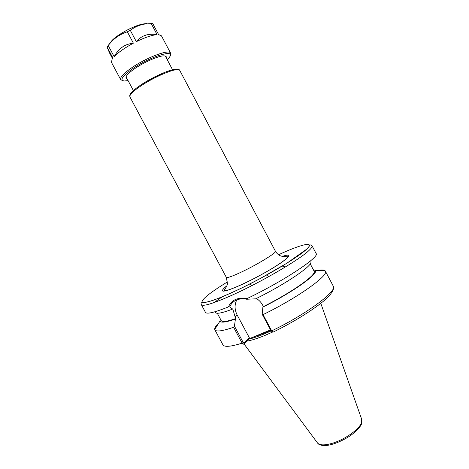 <?xml version="1.0" encoding="UTF-8"?>
<svg xmlns="http://www.w3.org/2000/svg" width="469" height="469" viewBox="0 0 469 469"><rect width="100%" height="100%" fill="white"/><g stroke="black" fill="none" stroke-linecap="round" stroke-linejoin="round"><path stroke-width="0.7" d="M222.083 296.871L214.128 302.558M205.445 312.307L205.475 312.36C206.747 314.336 214.397 312.518 228.438 306.908L229.816 306.802C231.065 303.672 233.286 301.415 236.47 300.037C239.524 298.753 242.942 298.483 246.729 299.24L246.87 298.659C237.631 297.141 231.487 299.89 228.438 306.908M246.87 298.659C283.153 281.412 320.216 256.748 316.118 253.53L312.049 245.791C312.465 246.588 311.51 248.089 309.182 250.299C300.383 259.128 261.708 281.851 232.794 294.854C213.483 303.466 202.995 306.732 201.336 304.662C200.738 303.132 201.248 302.452 202.866 302.622C204.378 302.751 208.136 301.86 214.14 299.955C222.089 296.959 231.686 292.773 242.919 287.403L260.348 278.463L286.911 263.191L306.579 249.25C311.164 244.367 309.687 245.088 310.466 244.924L312.049 245.791M215.4 312.536C216.449 314.13 222.042 313.046 232.173 309.276L229.816 306.802M218.812 322.924C215.816 325.873 214.456 328.06 214.732 329.484L214.866 329.83C216.109 331.958 222.359 331.114 233.615 327.286L242.121 343.156L243.763 344.264L248.916 338.882L270.543 329.877M243.763 344.264L244.126 343.009L243.223 342.522L234.447 326.137L233.615 327.286M234.447 326.137L235.415 319.055L235.966 318.539L235.133 316.985L232.724 308.784L232.173 309.276M220.436 319.096L219.984 321.031C220.7 322.983 225.841 322.326 235.415 319.055M256.385 298.477C259.076 300.172 261.133 302.341 262.558 304.985L263.402 306.574L262.892 307.078L262.183 314.189L271.105 330.938L271.698 330.874C306.656 314.101 337.68 290.85 333.266 286.143L333.494 288.587C333.049 289.244 334.303 289.52 329.261 295.781C321.001 304.862 297.41 320.274 273.433 331.958L272.923 332.07L271.698 330.874L263.039 314.629C297.944 297.645 329.385 275.069 325.345 271.088L325.134 270.783C324.108 269.757 321.535 269.657 317.413 270.496M262.892 307.078C292.92 292.234 319.272 273.298 315.191 270.414L313.333 269.704M263.039 314.629L262.183 314.189M248.652 339.157C252.803 338.26 258.067 336.496 264.446 333.858L271.111 330.938L272.595 331.923M244.126 343.009L249.268 337.633L248.916 338.882M285.31 267.013L282.215 266.064M246.729 299.24L255.664 298.835C285.68 284.138 313.79 264.868 310.707 261.854M263.402 306.574C291.994 292.386 317.226 274.383 314.113 271.193L310.238 263.836M217.299 313.251L221.233 320.579C222.212 322.226 227.119 321.546 235.966 318.539M249.268 337.633L237.191 315.062C234.518 309.733 234.383 304.68 236.798 299.902M246.805 341.098C251.173 340.482 257.247 338.571 265.032 335.376L272.718 331.993M112.537 57.822L112.965 58.039L112.073 59.317L111.487 62.418L120.674 79.619C119.888 77.414 123.523 73.492 131.578 67.853C146.463 57.476 169.508 48.917 170.581 53.079L170.317 55.166M136.327 41.665C145.05 37.426 151.968 35.075 157.068 34.618C153.017 34.049 149.494 34.161 146.504 34.952L144.171 35.738C141.357 36.893 138.742 38.868 136.327 41.665L130.288 30.297C134.931 26.903 139.78 24.822 144.833 24.048L152.712 23.491L158.592 34.6L161.459 35.843L170.581 53.079M123.3 46.449C126.079 44.737 129.438 43.646 133.378 43.177C124.748 47.844 118.34 52.335 114.155 56.661C116.236 52.933 118.563 50.036 121.143 47.967L123.3 46.449M151.165 23.462L157.068 34.618M112.39 58.303L109.512 52.921L107.014 46.906L112.965 58.039M114.155 56.661L108.192 45.481L110.578 42.685C115.011 37.678 120.597 34.055 127.334 31.804L130.288 30.297M127.334 31.804L133.378 43.177M107.014 46.906L108.192 45.481M122.55 80.568L120.674 79.619M127.017 78.622C125.827 78.259 125.663 77.367 126.524 75.937C127.791 73.967 130.593 71.493 134.931 68.515C144.604 61.838 159.478 55.471 164.256 55.875C165.926 55.958 166.577 56.597 166.208 57.781M128.072 80.598L124.297 80.996C119.489 80.24 122.257 76.154 132.598 68.738C150.027 56.585 175.582 48.729 169.702 56.86L167.257 59.762M275.444 251.267C277.179 252.445 256.701 264.973 240.603 272.436C231.874 276.476 227.119 278.123 226.339 277.372L129.919 96.913C129.268 94.973 133.003 91.25 141.116 85.751C152.589 78.065 169.93 70.239 176.461 69.711C178.296 69.518 179.393 69.752 179.75 70.414L275.444 251.267C276.739 253.354 278.293 254.831 280.11 255.699L282.555 256.49L287.708 256.742C287.526 259.093 272.94 268.579 256.121 277.455C245.299 283.165 233.797 288.224 229.3 289.678C226.498 290.616 224.739 290.927 224.024 290.604C224.991 288.945 227.617 285.328 227.43 283.557L226.339 277.372M226.838 285.844L225.571 286.829C218.284 293.26 223.643 292.533 241.641 284.648C255.488 278.293 273.169 268.403 282.186 262.001C291.014 255.458 291.014 253.594 282.186 256.414M227.524 281.863C211.396 291.759 202.907 298.348 202.057 301.626C202.913 304.105 213.096 300.992 232.595 292.287C260.506 279.671 297.85 257.792 306.491 249.291C315.936 240.609 301.42 244.161 278.498 254.755M145.894 81.747L158.246 75.181M141.128 84.754C152.179 77.338 168.875 69.811 175.195 69.306M214.866 329.83L222.916 344.815C224.34 347.271 230.742 346.72 242.121 343.156L243.223 342.522M244.238 342.898L243.88 344.17M235.133 316.985L237.191 315.062M244.062 343.982L317.39 442.812C319.477 445.456 324.624 445.562 332.826 443.129C344.692 439.5 358.545 429.786 361.241 423.36L361.681 419.257L320.808 303.361M252.123 337.545L264.1 333.213L270.765 330.287M108.615 44.954L112.15 40.287L117.273 36.113C126.009 30.11 134.497 26.082 142.74 24.019L146.973 23.509M143.033 24.025L146.527 23.655M268.444 276.792L267.312 274.664M251.419 285.844L250.282 283.716M172.551 69.758L165.276 56.022M133.395 90.576L126.079 76.863M129.919 96.913C129.62 95.219 128.828 94.058 137.27 87.433C141.022 84.725 146.023 81.641 152.255 78.176L164.877 72.302C169.356 70.561 172.991 69.523 175.764 69.183C178.284 69.148 179.609 69.559 179.75 70.414M205.475 312.36L201.336 304.662M219.984 321.031L214.732 329.484M333.266 286.143L325.345 271.088M315.191 270.414L325.134 270.783M317.677 443.182C318.961 445.058 322.133 445.785 327.186 445.374C332.427 444.741 340.992 441.821 350.636 435.508C356.147 431.386 359.612 427.851 361.03 424.896C361.816 423.841 362.08 422.112 361.828 419.708M112.613 57.576L112.073 59.317M144.833 24.048L142.74 24.019C133.747 25.83 118.68 33.838 112.15 40.287L110.578 42.685"/></g></svg>
